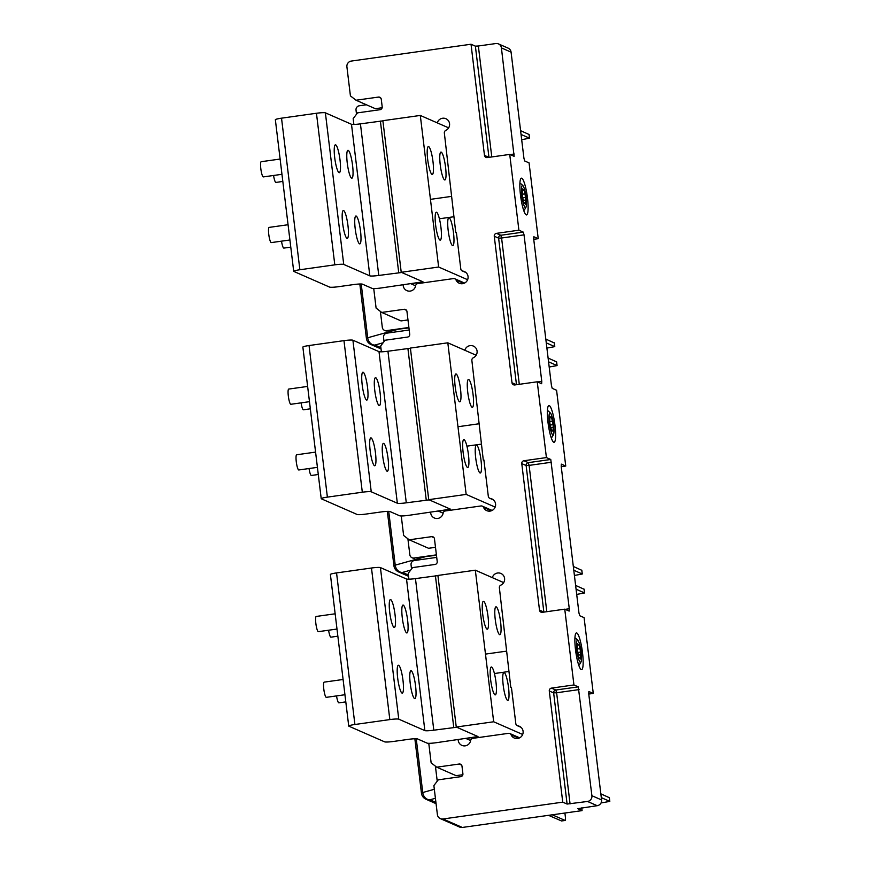 <?xml version="1.0" encoding="UTF-8"?>
<svg xmlns="http://www.w3.org/2000/svg" width="871" height="871" viewBox="0 0 871 871"><rect width="100%" height="100%" fill="white"/><g stroke="black" fill="none" stroke-linecap="round" stroke-linejoin="round"><path stroke-width="1.31" d="M470.645 740.557L466.018 738.521L478.005 736.561L436.077 742.734A7.676 0.817 -6.9 0 1 427.149 743.148L417.481 738.913A7.676 0.817 -6.9 0 0 408.543 739.337L393.572 741.439A7.676 0.817 -6.9 0 1 384.644 741.852L348.868 726.185A7.676 0.817 -6.9 0 1 348.727 726.055A7.676 0.817 -6.9 0 1 354.9 724.498L389.827 719.588A7.676 0.817 -6.9 0 1 398.766 719.174L424.863 730.606A7.676 0.817 -6.9 0 0 433.802 730.192L456.731 727.241L478.005 736.561L456.252 727.035L493.672 721.776L475.326 570.189L503.678 582.612M493.672 721.776L522.665 734.471M485.561 626.891A14.078 2.482 82 0 0 487.314 629.2A14.078 2.482 82 0 0 488.293 619.107A14.078 2.482 82 0 0 485.158 603.625A14.078 2.482 82 0 0 483.405 601.317A14.078 2.482 82 0 0 482.425 611.409A14.078 2.482 82 0 0 485.561 626.891M493.509 692.576A14.078 2.482 82 0 0 495.272 694.884A14.078 2.482 82 0 0 496.241 684.791A14.078 2.482 82 0 0 493.106 669.309A14.078 2.482 82 0 0 491.353 667.001A14.078 2.482 82 0 0 490.373 677.094A14.078 2.482 82 0 0 493.509 692.576M498.125 632.4A14.078 2.482 82 0 0 499.889 634.698A14.078 2.482 82 0 0 500.869 624.605A14.078 2.482 82 0 0 497.722 609.123A14.078 2.482 82 0 0 495.969 606.826A14.078 2.482 82 0 0 494.989 616.918A14.078 2.482 82 0 0 498.125 632.4M506.073 698.085A14.078 2.482 82 0 0 507.837 700.382A14.078 2.482 82 0 0 508.816 690.289A14.078 2.482 82 0 0 505.681 674.807A14.078 2.482 82 0 0 503.917 672.51A14.078 2.482 82 0 0 502.937 682.603A14.078 2.482 82 0 0 506.073 698.085M456.252 727.035L437.906 575.448L475.326 570.189M433.802 730.192L415.456 578.605A7.676 0.817 -6.9 0 1 406.517 579.019L380.42 567.587A7.676 0.817 -6.9 0 0 371.482 568.012L336.554 572.911A7.676 0.817 -6.9 0 0 330.392 574.468L348.727 726.055M405.157 630.648A14.078 2.482 -98 0 1 402.021 615.166A14.078 2.482 -98 0 1 402.99 605.073A14.078 2.482 -98 0 1 404.754 607.37A14.078 2.482 -98 0 1 407.889 622.852A14.078 2.482 -98 0 1 406.909 632.945A14.078 2.482 -98 0 1 405.157 630.648M413.104 696.332A14.078 2.482 -98 0 1 409.969 680.85A14.078 2.482 -98 0 1 410.938 670.757A14.078 2.482 -98 0 1 412.702 673.054A14.078 2.482 -98 0 1 415.837 688.536A14.078 2.482 -98 0 1 414.857 698.629A14.078 2.482 -98 0 1 413.104 696.332M392.581 625.138A14.078 2.482 -98 0 1 389.446 609.656A14.078 2.482 -98 0 1 390.426 599.564A14.078 2.482 -98 0 1 392.179 601.872A14.078 2.482 -98 0 1 395.314 617.343A14.078 2.482 -98 0 1 394.345 627.447A14.078 2.482 -98 0 1 392.581 625.138M400.529 690.823A14.078 2.482 -98 0 1 397.394 675.341A14.078 2.482 -98 0 1 398.374 665.248A14.078 2.482 -98 0 1 400.127 667.556A14.078 2.482 -98 0 1 403.262 683.038A14.078 2.482 -98 0 1 402.293 693.131A14.078 2.482 -98 0 1 400.529 690.823M415.456 578.605L437.928 575.6M443.132 513.182L438.505 511.157L450.492 509.187L408.564 515.36A7.676 0.817 -6.9 0 1 399.637 515.774L389.958 511.538A7.676 0.817 -6.9 0 0 381.03 511.963L366.06 514.064A7.676 0.817 -6.9 0 1 357.132 514.478L321.355 498.811A7.676 0.817 -6.9 0 1 321.214 498.68A7.676 0.817 -6.9 0 1 327.387 497.123L362.314 492.213A7.676 0.817 -6.9 0 1 371.242 491.799L397.35 503.231A7.676 0.817 -6.9 0 0 406.289 502.817L429.218 499.867L450.492 509.187L428.739 499.66L466.159 494.401L447.814 342.815L476.165 355.237M466.159 494.401L495.153 507.096M458.048 399.517A14.078 2.482 82 0 0 459.801 401.825A14.078 2.482 82 0 0 460.781 391.732A14.078 2.482 82 0 0 457.645 376.25A14.078 2.482 82 0 0 455.881 373.942A14.078 2.482 82 0 0 454.912 384.035A14.078 2.482 82 0 0 458.048 399.517M465.996 465.201A14.078 2.482 82 0 0 467.749 467.509A14.078 2.482 82 0 0 468.729 457.417A14.078 2.482 82 0 0 465.593 441.935A14.078 2.482 82 0 0 463.829 439.626A14.078 2.482 82 0 0 462.86 449.719A14.078 2.482 82 0 0 465.996 465.201M470.612 405.026A14.078 2.482 82 0 0 472.376 407.323A14.078 2.482 82 0 0 473.345 397.23A14.078 2.482 82 0 0 470.209 381.748A14.078 2.482 82 0 0 468.456 379.451A14.078 2.482 82 0 0 467.477 389.544A14.078 2.482 82 0 0 470.612 405.026M478.56 470.71A14.078 2.482 82 0 0 480.324 473.007A14.078 2.482 82 0 0 481.293 462.915A14.078 2.482 82 0 0 478.157 447.433A14.078 2.482 82 0 0 476.404 445.135A14.078 2.482 82 0 0 475.424 455.228A14.078 2.482 82 0 0 478.56 470.71M428.739 499.66L410.393 348.073L447.814 342.815M406.289 502.817L387.943 351.231A7.676 0.817 -6.9 0 1 379.005 351.644L352.907 340.213A7.676 0.817 -6.9 0 0 343.969 340.637L309.042 345.537A7.676 0.817 -6.9 0 0 302.868 347.104L321.214 498.68M377.633 403.273A14.078 2.482 -98 0 1 374.497 387.791A14.078 2.482 -98 0 1 375.477 377.698A14.078 2.482 -98 0 1 377.241 379.996A14.078 2.482 -98 0 1 380.377 395.478A14.078 2.482 -98 0 1 379.397 405.57A14.078 2.482 -98 0 1 377.633 403.273M385.592 468.957A14.078 2.482 -98 0 1 382.445 453.475A14.078 2.482 -98 0 1 383.425 443.383A14.078 2.482 -98 0 1 385.189 445.68A14.078 2.482 -98 0 1 388.324 461.162A14.078 2.482 -98 0 1 387.345 471.255A14.078 2.482 -98 0 1 385.592 468.957M365.069 397.764A14.078 2.482 -98 0 1 361.933 382.282A14.078 2.482 -98 0 1 362.913 372.189A14.078 2.482 -98 0 1 364.666 374.497A14.078 2.482 -98 0 1 367.802 389.979A14.078 2.482 -98 0 1 366.833 400.072A14.078 2.482 -98 0 1 365.069 397.764M373.017 463.448A14.078 2.482 -98 0 1 369.881 447.966A14.078 2.482 -98 0 1 370.861 437.873A14.078 2.482 -98 0 1 372.614 440.182A14.078 2.482 -98 0 1 375.749 455.664A14.078 2.482 -98 0 1 374.78 465.756A14.078 2.482 -98 0 1 373.017 463.448M387.943 351.231L410.415 348.226M415.619 285.808L410.981 283.783L422.979 281.812L381.052 287.985A7.676 0.817 -6.9 0 1 372.113 288.399L362.445 284.164A7.676 0.817 -6.9 0 0 353.517 284.588L338.547 286.69A7.676 0.817 -6.9 0 1 329.608 287.103L293.843 271.436A7.676 0.817 -6.9 0 1 293.701 271.306A7.676 0.817 -6.9 0 1 299.874 269.749L334.802 264.838A7.676 0.817 -6.9 0 1 343.729 264.425L369.837 275.857A7.676 0.817 -6.9 0 0 378.765 275.443L401.705 272.492L422.979 281.812L401.226 272.285L438.636 267.027L420.301 115.44L448.652 127.863M438.636 267.027L467.64 279.722M430.535 172.142A14.078 2.482 82 0 0 432.288 174.45A14.078 2.482 82 0 0 433.268 164.358A14.078 2.482 82 0 0 430.132 148.876A14.078 2.482 82 0 0 428.369 146.568A14.078 2.482 82 0 0 427.389 156.66A14.078 2.482 82 0 0 430.535 172.142M438.483 237.827A14.078 2.482 82 0 0 440.236 240.135A14.078 2.482 82 0 0 441.216 230.042A14.078 2.482 82 0 0 438.08 214.56A14.078 2.482 82 0 0 436.317 212.252A14.078 2.482 82 0 0 435.348 222.345A14.078 2.482 82 0 0 438.483 237.827M443.099 177.651A14.078 2.482 82 0 0 444.852 179.949A14.078 2.482 82 0 0 445.832 169.856A14.078 2.482 82 0 0 442.697 154.374A14.078 2.482 82 0 0 440.944 152.077A14.078 2.482 82 0 0 439.964 162.169A14.078 2.482 82 0 0 443.099 177.651M451.047 243.336A14.078 2.482 82 0 0 452.811 245.644A14.078 2.482 82 0 0 453.78 235.54A14.078 2.482 82 0 0 450.645 220.069A14.078 2.482 82 0 0 448.892 217.761A14.078 2.482 82 0 0 447.912 227.854A14.078 2.482 82 0 0 451.047 243.336M401.226 272.285L382.881 120.699L420.301 115.44M378.765 275.443L360.431 123.856A7.676 0.817 -6.9 0 1 351.492 124.281L325.384 112.838A7.676 0.817 -6.9 0 0 316.456 113.263L281.529 118.173A7.676 0.817 -6.9 0 0 275.356 119.73L293.701 271.306M350.12 175.898A14.078 2.482 -98 0 1 346.985 160.416A14.078 2.482 -98 0 1 347.965 150.324A14.078 2.482 -98 0 1 349.717 152.621A14.078 2.482 -98 0 1 352.853 168.103A14.078 2.482 -98 0 1 351.884 178.196A14.078 2.482 -98 0 1 350.12 175.898M358.068 241.583A14.078 2.482 -98 0 1 354.933 226.101A14.078 2.482 -98 0 1 355.912 216.008A14.078 2.482 -98 0 1 357.665 218.305A14.078 2.482 -98 0 1 360.801 233.787A14.078 2.482 -98 0 1 359.832 243.88A14.078 2.482 -98 0 1 358.068 241.583M337.556 170.389A14.078 2.482 -98 0 1 334.42 154.907A14.078 2.482 -98 0 1 335.389 144.815A14.078 2.482 -98 0 1 337.153 147.123A14.078 2.482 -98 0 1 340.289 162.605A14.078 2.482 -98 0 1 339.309 172.698A14.078 2.482 -98 0 1 337.556 170.389M345.504 236.074A14.078 2.482 -98 0 1 342.368 220.592A14.078 2.482 -98 0 1 343.337 210.499A14.078 2.482 -98 0 1 345.101 212.807A14.078 2.482 -98 0 1 348.237 228.289A14.078 2.482 -98 0 1 347.257 238.382A14.078 2.482 -98 0 1 345.504 236.074M360.431 123.856L382.892 120.862M464.613 283.075L454.782 278.774A2.559 2.504 -66.3 0 1 456.066 280.059A6.402 6.26 113.7 0 0 468.054 276.543A6.402 6.26 113.7 0 0 462.871 271.11A2.559 2.504 113.7 0 1 460.792 268.943L456.393 232.568L455.773 232.655L456.437 232.949M437.286 122.887A6.402 6.26 113.7 0 1 449.556 123.693A6.402 6.26 113.7 0 1 445.843 130.367A2.559 2.504 113.7 0 0 444.352 133.045L455.773 232.655M524.244 211.882A18.552 3.277 -98 0 1 520.118 191.478A18.552 3.277 -98 0 1 521.402 178.174A18.552 3.277 -98 0 1 523.721 181.212A18.552 3.277 -98 0 1 527.848 201.615A18.552 3.277 -98 0 1 526.563 214.919A18.552 3.277 -98 0 1 524.244 211.882M551.234 408.586A18.552 3.277 -98 0 1 555.371 428.989A18.552 3.277 -98 0 1 554.076 442.294A18.552 3.277 -98 0 1 551.768 439.256A18.552 3.277 -98 0 1 547.63 418.853A18.552 3.277 -98 0 1 548.915 405.548A18.552 3.277 -98 0 1 551.234 408.586M578.747 635.961A18.552 3.277 -98 0 1 582.884 656.364A18.552 3.277 -98 0 1 581.599 669.668A18.552 3.277 -98 0 1 579.28 666.631A18.552 3.277 -98 0 1 575.143 646.228A18.552 3.277 -98 0 1 576.428 632.923A18.552 3.277 -98 0 1 578.747 635.961M353.876 124.444L353.169 118.608L357.546 112.86L379.996 109.702A2.559 2.504 -66.3 0 0 382.195 106.828L381.269 99.25A2.559 2.504 -66.3 0 0 378.471 97.073L356.021 100.23L350.425 95.875L346.908 66.827A5.117 5.008 113.7 0 1 351.285 61.068L471.026 44.236L475.37 46.141L478.353 46L491.777 156.943M382.14 107.743L375.357 108.701L356.021 100.23M440.334 818.62A5.117 5.008 113.7 0 0 443.001 818.98L462.338 827.45A5.117 5.008 113.7 0 1 459.67 827.091L440.334 818.62A5.117 5.008 113.7 0 1 437.394 814.625L433.878 785.577L438.265 779.817L460.715 776.671A2.559 2.504 -66.3 0 0 462.904 773.786L461.989 766.208A2.559 2.504 -66.3 0 0 459.18 764.03L436.73 767.188L456.066 775.658L462.849 774.711M428.772 743.322L431.134 762.844L436.73 767.188M435.489 547.315L428.554 548.284L409.218 539.813L431.668 536.656A2.559 2.504 -66.3 0 1 434.466 538.833L437.22 561.577A2.559 2.504 -66.3 0 1 435.032 564.452L412.582 567.609L408.205 573.358L408.913 579.193M401.259 515.948L403.621 535.469L409.218 539.813M406.528 310.326L404.155 309.292A2.559 2.504 -66.3 0 1 406.953 311.459L409.708 334.203A2.559 2.504 -66.3 0 1 407.519 337.077L385.069 340.234L380.681 345.983L381.389 351.819M404.155 309.292L381.705 312.439L401.041 320.909L407.976 319.94M373.735 288.573L376.098 308.094L381.705 312.439M491.298 510.809L483.579 507.434A6.402 6.26 113.7 0 0 495.066 507.303A6.402 6.26 113.7 0 0 490.384 498.484A2.559 2.504 113.7 0 1 488.315 496.318L483.906 459.942L483.285 460.03L483.949 460.324M464.809 350.262A6.402 6.26 113.7 0 1 477.123 351.873A6.402 6.26 113.7 0 1 473.356 357.741A2.559 2.504 113.7 0 0 471.864 360.42L483.285 460.03M458.179 739.631A6.402 6.26 113.7 0 0 470.656 740.492A2.559 2.504 113.7 0 1 472.833 738.347L508.479 733.338A2.559 2.504 113.7 0 1 511.092 734.808A6.402 6.26 113.7 0 0 522.589 734.678A6.402 6.26 113.7 0 0 517.897 725.859A2.559 2.504 113.7 0 1 515.828 723.692L511.419 687.317L510.798 687.404L511.473 687.698M492.322 577.636A6.402 6.26 113.7 0 1 504.636 579.248A6.402 6.26 113.7 0 1 500.869 585.116A2.559 2.504 113.7 0 0 499.377 587.794L510.798 687.404M562.742 802.147L549.285 690.986A2.559 2.504 113.7 0 1 551.474 688.112L573.935 684.954L578.279 686.86L591.91 795.713A5.117 5.008 113.7 0 1 587.533 801.462L567.097 804.053L562.742 802.147L443.001 818.98M591.91 795.713L601.578 799.937A5.117 5.008 113.7 0 1 597.201 805.697L577.68 808.669L582.078 810.618L581.741 807.874M478.353 46L495.817 43.55A5.117 5.008 113.7 0 1 501.413 47.905L514.13 156.334L509.731 154.417L487.281 157.575A2.559 2.504 113.7 0 1 484.472 155.397L471.026 44.236M498.484 43.909L508.152 48.145A5.117 5.008 113.7 0 1 511.081 52.14L523.928 158.239L524.712 160.983L529.067 162.888L538.234 238.676L533.738 239.307M601.578 799.937L588.742 693.839L588.861 691.509L593.271 693.425L588.763 694.056M462.338 827.45L582.078 810.618M523.961 460.737L546.411 457.58L550.766 459.485L569.286 608.753L569.155 611.083L564.756 609.167L542.306 612.324A2.559 2.504 -66.3 0 1 539.508 610.146L521.773 463.612A2.559 2.504 113.7 0 1 523.961 460.737L528.316 462.643A2.559 2.504 113.7 0 0 526.128 465.517L543.852 612.052A2.559 2.504 -66.3 0 0 543.863 612.106M593.271 693.425L584.093 617.637L579.748 615.732L578.954 612.988L561.218 466.464L561.349 464.134L565.747 466.05L561.251 466.682M565.747 466.05L556.58 390.262L552.225 388.357L551.441 385.613L533.705 239.09L533.836 236.76L538.234 238.676M546.411 457.58L537.244 381.792L541.642 383.708L541.773 381.378L524.037 234.854L523.253 232.111L518.898 230.205L496.448 233.363A2.559 2.504 -66.3 0 0 494.26 236.237L511.996 382.772L516.34 384.677A2.559 2.504 113.7 0 0 516.351 384.732M537.244 381.792L514.794 384.949A2.559 2.504 113.7 0 1 511.996 382.772M488.838 157.357A2.559 2.504 113.7 0 1 488.827 157.303L484.472 155.397M518.898 230.205L509.731 154.417M573.935 684.954L564.756 609.167M454.782 278.774A2.559 2.504 -66.3 0 0 453.453 278.589L417.797 283.598A2.559 2.504 -66.3 0 0 415.63 285.742A6.402 6.26 113.7 0 1 403.153 284.882M483.579 507.434A2.559 2.504 -66.3 0 0 480.966 505.964L445.321 510.972A2.559 2.504 -66.3 0 0 443.143 513.117A6.402 6.26 113.7 0 1 430.666 512.257M575.622 585.41L584.071 589.242M436.719 557.386L414.335 560.532A3.843 3.756 113.7 0 0 411.058 564.854L411.548 568.959M548.523 815.332L561.512 820.939M552.268 814.81L565.116 820.438L561.37 820.961M564.909 813.035L565.377 816.965A3.843 0.675 -98 0 1 565.192 820.449A3.843 0.675 -98 0 1 565.116 820.438M601.295 797.618L609.809 801.385L601.034 802.964M576.079 589.199L584.583 592.955L576.711 594.403M600.838 793.829L609.297 797.673M435.424 798.282L429.98 799.796A7.676 7.512 113.7 0 1 425.984 799.251L436.077 803.672M435.413 766.164L437.231 781.178M548.099 358.035L556.558 361.868M409.196 330.011L386.822 333.158A3.843 3.756 113.7 0 0 383.534 337.48L384.035 341.584M407.9 538.79L409.827 554.74A3.843 3.756 113.7 0 0 414.03 558.006L436.404 554.86M414.03 558.006L436.458 555.273M573.782 570.244L582.285 574.011L574.414 575.459M548.556 361.824L557.07 365.58L549.187 367.029M573.325 566.455L581.774 570.298M410.655 570.135L402.467 572.432A7.676 7.512 113.7 0 1 398.472 571.877L408.553 576.297M414.759 558.322A3.843 3.756 113.7 0 1 412.756 558.05L412.037 557.734M520.586 130.661L529.045 134.493M366.43 104.781L359.309 105.783A3.843 3.756 113.7 0 0 356.021 110.105L356.522 114.21M380.387 311.415L382.315 327.376A3.843 3.756 113.7 0 0 386.517 330.632L408.891 327.485M386.517 330.632L408.945 327.899M546.269 342.869L554.773 346.636L546.901 348.084M521.043 134.45L529.546 138.206L521.675 139.665M545.812 339.08L554.261 342.924M383.142 342.76L374.955 345.058A7.676 7.512 113.7 0 1 370.948 344.513L381.041 348.923M387.236 330.958A3.843 3.756 113.7 0 1 385.243 330.675L384.514 330.359M336.544 695.907A7.676 1.361 82 0 0 336.979 698.324A7.676 1.361 82 0 0 338.884 702.853L345.809 701.874M343.098 679.478L324.175 682.135A7.676 1.361 82 0 0 324.415 692.815A7.676 1.361 82 0 0 326.309 697.344L344.938 694.731M328.596 630.223A7.676 1.361 82 0 0 329.031 632.64A7.676 1.361 82 0 0 330.936 637.169L337.861 636.189M335.15 613.794L316.227 616.45A7.676 1.361 82 0 0 316.467 627.131A7.676 1.361 82 0 0 318.361 631.66L336.99 629.047M309.02 468.533A7.676 1.361 82 0 0 309.466 470.95A7.676 1.361 82 0 0 311.361 475.479L318.285 474.499M315.574 452.103L296.663 454.771A7.676 1.361 82 0 0 296.891 465.441A7.676 1.361 82 0 0 298.797 469.97L317.425 467.357M301.072 402.848A7.676 1.361 82 0 0 301.518 405.265A7.676 1.361 82 0 0 303.413 409.795L310.337 408.815M307.626 386.419L288.715 389.076A7.676 1.361 82 0 0 288.943 399.756A7.676 1.361 82 0 0 290.849 404.286L309.477 401.673M281.507 241.158A7.676 1.361 82 0 0 281.954 243.575A7.676 1.361 82 0 0 283.848 248.104L290.772 247.135M288.061 224.729L269.15 227.396A7.676 1.361 82 0 0 269.379 238.066A7.676 1.361 82 0 0 271.284 242.595L289.912 239.982M273.559 175.474A7.676 1.361 82 0 0 274.006 177.891A7.676 1.361 82 0 0 275.9 182.42L282.825 181.44M280.114 159.045L261.191 161.701A7.676 1.361 82 0 0 261.431 172.382A7.676 1.361 82 0 0 263.336 176.911L281.964 174.298M525.202 192.066A11.192 1.982 82 0 0 522.959 185.741A11.192 1.982 82 0 0 521.479 189.486A11.192 1.982 82 0 0 522.763 201.038A11.192 1.982 82 0 0 525.975 207.211A11.192 1.982 82 0 0 525.202 192.066M522.339 195.833L522.262 188.746L523.231 190.368L523.907 189.464L525.627 197.271L525.703 204.347L524.734 202.725L524.059 203.629L522.339 195.833M523.928 202.834L524.734 202.725M523.525 200.341L525.376 200.08M522.883 197.652L525.627 197.271M522.393 190.488L523.231 190.368M522.48 194.211L524.636 193.906M552.715 419.441A11.192 1.982 82 0 0 550.483 413.115A11.192 1.982 82 0 0 549.002 416.85A11.192 1.982 82 0 0 550.287 428.412A11.192 1.982 82 0 0 553.499 434.585A11.192 1.982 82 0 0 552.715 419.441M549.851 423.197L549.775 416.12L550.755 417.742L551.419 416.839L553.139 424.645L553.216 431.722L552.247 430.1L551.572 431.003L549.851 423.197M551.441 430.209L552.247 430.1M551.038 427.715L552.9 427.454M550.396 425.026L553.139 424.645M549.906 417.862L550.755 417.742M549.993 421.586L552.149 421.281M580.228 646.815A11.192 1.982 82 0 0 577.996 640.49A11.192 1.982 82 0 0 576.515 644.224A11.192 1.982 82 0 0 577.8 655.776A11.192 1.982 82 0 0 581.011 661.96A11.192 1.982 82 0 0 580.228 646.815M577.364 650.572L577.288 643.495L578.268 645.117L578.932 644.213L580.652 652.02L580.739 659.097L579.759 657.474L579.095 658.378L577.364 650.572M578.965 657.583L579.759 657.474M578.551 655.09L580.413 654.829M577.909 652.401L580.652 652.02M577.419 645.237L578.268 645.117M577.506 648.96L579.661 648.655M424.863 730.606L406.517 579.019M354.9 724.498L336.554 572.911M398.766 719.174L380.42 567.587M389.827 719.588L371.482 568.012M453.758 727.383L435.413 575.796M397.35 503.231L379.005 351.644M327.387 497.123L309.042 345.537M371.242 491.799L352.907 340.213M362.314 492.213L343.969 340.637M426.246 500.008L407.9 348.433M369.837 275.857L351.492 124.281M299.874 269.749L281.529 118.173M343.729 264.425L325.384 112.838M334.802 264.838L316.456 113.263M398.722 272.634L380.387 121.058M380.845 98.107L378.471 97.073M461.554 765.076L459.18 764.03M434.041 537.701L431.668 536.656M587.533 801.462L597.201 805.697M501.413 47.905L511.081 52.14M578.279 686.86L555.829 690.017L556.623 692.761L553.64 692.891L567.097 804.053M551.474 688.112L555.829 690.017A2.559 2.504 -66.3 0 0 553.64 692.891L549.285 690.986M579.073 689.603L556.623 692.761L570.07 803.911M539.508 610.146L543.994 612.084M569.286 608.753L565.148 609.341M550.766 459.485L528.316 462.643L529.1 465.386L526.128 465.517L521.773 463.612M546.803 611.692L529.1 465.386L551.55 462.229M523.253 232.111L500.803 235.268L496.448 233.363M524.037 234.854L501.587 238.012L500.803 235.268A2.559 2.504 -66.3 0 0 498.615 238.153L494.26 236.237M541.773 381.378L537.636 381.966M516.481 384.71L498.615 238.153L501.587 238.012L519.29 384.318M514.26 154.015L510.123 154.592M475.37 46.141L488.958 157.335M462.871 271.11L465.745 272.373M456.066 280.059L463.786 283.445M490.384 498.484L493.258 499.747M517.897 725.859L520.771 727.122M511.092 734.808L518.811 738.183M434.335 789.278L422.751 792.512A7.676 6.271 -105.6 0 0 429.98 799.796L435.914 802.398M584.517 592.89L584.049 589.101M609.733 801.32L609.275 797.531M414.857 738.75L421.444 793.143A7.676 0.817 -6.9 0 1 422.751 792.512L416.24 738.75M424.515 556.95L395.227 565.148A7.676 6.271 -105.6 0 0 402.467 572.432L408.401 575.023M556.994 365.515L556.536 361.726M582.22 573.945L581.763 570.157M387.345 511.375L393.932 565.769A7.676 0.817 -6.9 0 1 395.227 565.148L388.727 511.375M397.002 329.586L367.714 337.774A7.676 6.271 -105.6 0 0 374.955 345.058L380.888 347.66M529.481 138.141L529.024 134.352M554.707 346.571L554.25 342.782M359.832 284L366.408 338.394A7.676 0.817 -6.9 0 1 367.714 337.774L361.215 284M462.261 270.935L465.963 272.558M492.137 510.45L482.305 506.149M489.774 498.31L493.476 499.932M517.298 725.685L521 727.307M509.818 733.524L519.649 737.824M584.583 592.955L584.125 589.166M609.809 801.385L609.341 797.596M565.192 820.449L561.447 820.972M421.444 793.143A7.676 7.676 0 0 0 425.984 799.251M557.07 365.58L556.613 361.792M582.285 574.011L581.828 570.222M393.932 565.769A7.676 7.676 0 0 0 398.472 571.877M529.546 138.206L529.089 134.417M554.773 346.636L554.315 342.847M366.408 338.394A7.676 7.676 0 0 0 370.948 344.513M430.448 199.361L451.385 196.411M439.398 218.773L453.845 216.748M522.959 185.741A19.195 19.195 0 0 0 519.9 183.041M523.787 210.662A19.195 19.195 0 0 0 525.975 207.211M457.972 426.736L478.898 423.785M466.91 446.148L481.358 444.123M550.483 413.115A19.195 19.195 0 0 0 547.413 410.415M551.299 438.037A19.195 19.195 0 0 0 553.499 434.585M485.485 654.099L506.41 651.16M494.423 673.523L508.871 671.497M577.996 640.49A19.195 19.195 0 0 0 574.936 637.779M578.812 665.411A19.195 19.195 0 0 0 581.011 661.96"/></g></svg>
